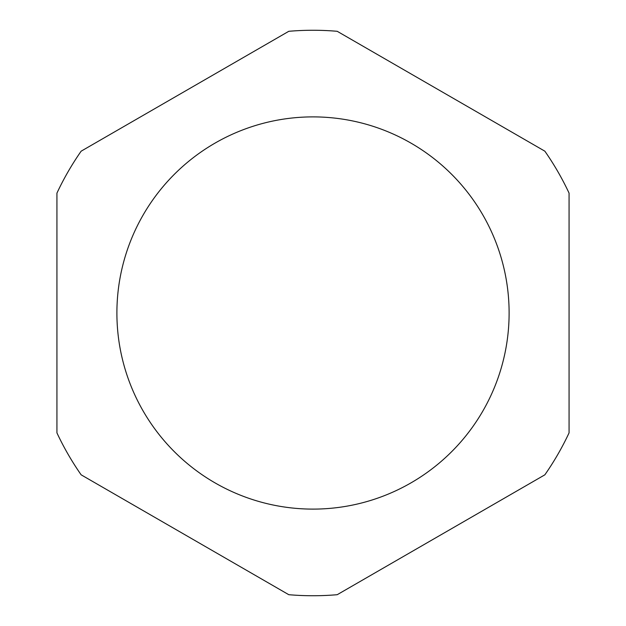<?xml version="1.0" encoding="UTF-8"?>
<svg xmlns="http://www.w3.org/2000/svg" width="626" height="626" viewBox="0 0 626 626"><rect width="100%" height="100%" fill="white"/><g stroke="black" fill="none" stroke-linecap="round" stroke-linejoin="round"><path stroke-width="0.94" d="M116.898 313A196.102 196.102 0 0 0 411.055 482.834A196.102 196.102 0 0 0 411.055 143.166A196.102 196.102 0 0 0 116.898 313M288.789 594.7L81.145 474.821A282.741 282.741 0 0 1 56.935 432.879L56.935 193.121A282.741 282.741 0 0 1 81.145 151.179L288.789 31.3A282.741 282.741 0 0 1 337.211 31.3L544.855 151.179A282.741 282.741 0 0 1 569.065 193.121L569.065 432.879A282.741 282.741 0 0 1 544.855 474.821L337.211 594.7A282.741 282.741 0 0 1 288.789 594.7"/></g></svg>
